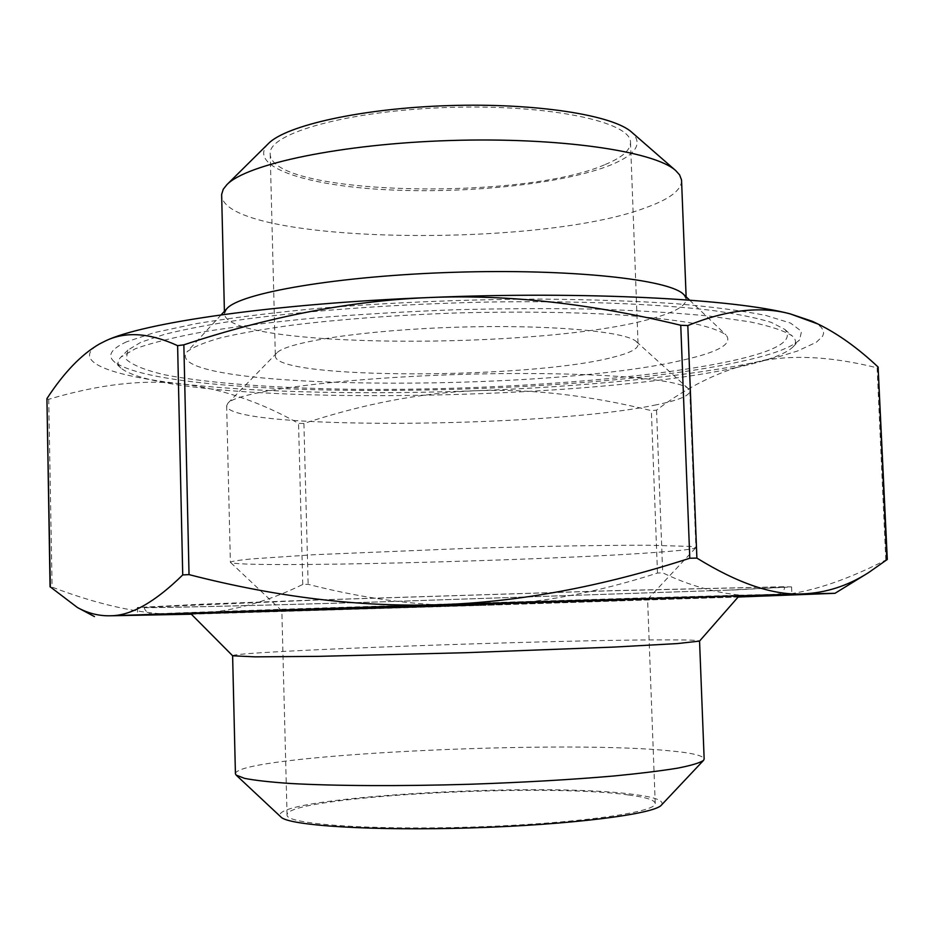 <?xml version="1.0" encoding="UTF-8"?>
<svg xmlns="http://www.w3.org/2000/svg" width="934" height="934" viewBox="0 0 934 934"><rect width="100%" height="100%" fill="white"/><g stroke="black" fill="none" stroke-linecap="round" stroke-linejoin="round"><path stroke-width="0.7" stroke-dasharray="4.67 3.5" d="M887.3 559.431L885.794 560.038C840.6 583.318 800.695 595.332 766.09 596.055C731.1 596.931 696.636 589.179 662.696 572.822L657.489 573.032C596.032 592.892 537.797 603.668 482.796 605.372L738.129 597.024M46.7 399.168L48.708 399.285C99.249 384.248 143.871 379.157 182.574 384.014C221.662 388.777 260.329 401.9 298.541 423.394L303.912 423.464C364.003 403.71 421.339 392.794 475.931 390.739C530.477 388.626 588.957 395.257 651.36 410.621L656.532 410.143C688.72 385.789 722.029 369.759 756.435 362.065C790.456 354.278 830.676 356.204 877.108 367.833L878.625 367.762M191.353 614.21L482.796 605.372C427.76 607.1 369.549 600.083 308.15 584.334L302.768 584.462C265.361 602.92 227.009 612.867 187.734 614.315C148.833 615.856 103.627 606.796 52.094 587.124L50.074 586.715M812.382 321.319L817.577 324.226L821.149 327.18L823.158 330.181L823.625 333.204L822.609 336.228L816.351 342.264L797.286 351.091L778.851 356.718L756.435 362.065C688.533 376.519 582.641 386.711 475.931 390.739C369.14 394.767 259.535 392.724 182.574 384.014C110.06 375.877 69.396 361.166 99.576 343.91M728.59 590.101L784.455 587.171L777.555 586.961L609.458 590.825L319.381 599.943L144.49 607.287C146.755 608.221 255.344 605.582 380.372 601.87L728.59 590.101M693.635 597.585L738.631 595.717L714.171 596.137L464.677 603.492L190.758 612.926C194.424 613.661 560.423 602.43 693.635 597.585M268.397 143.591C246.413 165.972 303.994 185.434 385.24 189.672C466.463 194.085 563.914 183.951 610.918 164.933C636.276 154.472 643.187 143.544 631.676 132.173M681.598 180.717C681.283 190.174 669.701 199.024 646.853 207.278C538.323 249.296 223.53 243.727 221.627 195.171M605.302 164.477C621.997 157.601 630.403 150.281 630.52 142.528C631.676 121.91 549.519 104.164 449.079 107.433C348.639 110.481 267.754 133.34 270.206 153.853C269.763 195.51 522.573 201.3 605.302 164.477M226.752 308.769L224.464 313.801C226.075 348.849 541.755 350.075 651.068 318.786C674.091 312.621 685.801 306.13 686.221 299.289L683.618 294.42M235.426 773.737C235.952 755.478 554.983 739.681 667.413 750.609C691.078 752.687 703.325 755.489 704.154 759.015M661.4 805.096C664.669 800.777 655.54 797.227 634.023 794.484C540.716 781.209 260.364 797.741 280.982 817.052M232.648 655.785L232.613 655.715C233.418 651.267 551.597 639.872 663.222 639.86C686.724 639.813 698.83 640.199 699.554 641.039L699.531 641.109M628.325 794.939C645.709 797.169 654.676 799.983 655.224 803.368C657.559 812.335 574.562 823.893 471.693 827.08C368.837 830.361 285.279 824.033 287.053 814.938C285.209 796.737 542.105 782.669 628.325 794.939M730.073 361.213C642.312 379.986 486.345 390.774 352.176 389.28C275.939 388.182 208.142 383.302 164.653 374.791C145.214 370.238 132.394 365.066 126.183 359.286L127.97 350.028L140.952 342.218L164.734 334.29C185.854 329.037 212.205 324.063 243.809 319.358C310.835 310.31 399.577 303.912 488.26 302.044C576.582 300.631 657.232 303.854 712.117 310.427C737.405 313.964 757.135 317.945 771.309 322.393L784.805 329.387C794.53 340.606 776.294 351.219 730.073 361.213M735.63 367.692C766.16 361.248 785.272 354.325 792.989 346.934C796.515 343.245 796.282 339.591 792.277 335.995C784.665 330.893 770.457 326.164 749.652 321.786L709.478 316.077C676.8 312.89 639.043 310.578 596.231 309.142C551.212 308.302 504.29 308.5 455.442 309.738C406.617 311.571 359.765 314.314 314.898 317.992C272.249 322.102 234.714 326.772 202.304 332.014C173.467 337.443 151.156 343.012 135.395 348.721L120.918 357.092C117.147 360.944 117.147 364.599 120.895 368.054C168.47 406.652 574.422 403.149 735.63 367.692M126.72 341.751C111.403 348.756 107.118 355.317 113.855 361.411C163.859 401.795 575.846 398.409 740.662 361.551C771.893 354.838 791.53 347.611 799.597 339.871L801.535 331.36L790.538 323.082L765.787 315.435C742.495 310.753 712.397 306.831 675.492 303.667C635.097 301.04 590.311 299.522 541.136 299.09C463.719 299.37 388.556 302.534 315.634 308.57C270.206 312.96 230.371 317.992 196.117 323.654L154.53 332.562L126.72 341.751M738.666 596.417L693.658 598.239C560.61 602.99 195.346 614.245 190.781 613.638M733.949 589.949L791.588 586.937L784.548 586.715L612.821 590.662L316.007 599.99L202.526 604.17L137.356 607.497C139.738 608.443 250.837 605.746 378.317 601.963L733.949 589.949M738.269 596.873L191.201 614.058M659.894 552.099C682.077 550.453 694.044 549.005 695.818 547.756L690.646 546.413L648.219 545.246C604.683 545.117 535.953 546.32 462.949 548.562L314.081 554.714L251.398 558.917C238.847 560.167 231.842 561.264 230.383 562.21L230.476 562.385C237.761 568.526 550.068 560.622 659.894 552.099M621.227 600.41L464.712 604.59L281.846 610.824L621.227 600.41M654.337 405.216C677.489 400.686 689.315 396.028 689.806 391.241L688.381 388.707C678.469 377.908 577.691 370.716 457.473 374.534C337.256 378.27 237.131 391.778 227.919 403.184L226.647 405.788C228.059 430.305 544.405 428.146 654.337 405.216M612.354 357.418C629.247 353.286 637.829 349.024 638.074 344.623L636.393 341.634C626.224 331.313 547.511 324.296 455.99 327.215C364.47 330.052 286.353 341.996 276.849 352.935L275.355 356.029C274.491 379.636 528.562 379.414 612.354 357.418M684.389 359.742C719.297 351.814 733.167 343.549 725.987 334.932C719.974 330.671 708.556 326.713 691.744 323.071C671.85 319.685 647.134 316.918 617.619 314.746C569.296 311.991 515.276 311.396 455.547 312.983C395.829 315.155 341.949 319.136 293.895 324.927C264.567 328.931 240.085 333.251 220.436 337.874C203.881 342.568 192.743 347.238 187.01 351.873C156.714 391.089 547.534 393.167 684.389 359.742M657.489 573.032L651.36 410.621M656.532 410.143L662.696 572.822M302.768 584.462L298.541 423.394M303.912 423.464L308.15 584.334M48.708 399.285L52.094 587.124M885.794 560.038L877.108 367.833M723.476 596.686C595.962 601.274 302.873 610.451 190.769 613.358L723.511 596.686M169.323 613.883L156.036 613.836L180.367 612.832L292.751 608.898L636.591 598.087L748.998 594.958L773.352 594.433L760.089 595.32L780.427 593.791C783.568 590.988 784.91 588.782 784.455 587.171M144.49 607.287C143.883 608.536 145.307 610.626 148.763 613.568L153.783 614.163M224.405 311.326L224.464 313.801M686.128 296.814L686.221 299.289M127.97 350.028L120.918 357.092M784.805 329.387L792.277 335.995M792.989 346.934L799.597 339.871M120.895 368.054L113.855 361.411M137.356 607.497L137.52 615.261M791.588 586.937L791.915 594.701M655.224 803.368L647.601 599.336L695.818 547.756M287.053 814.938L281.846 610.824L230.476 562.385M226.647 405.788L230.383 562.21M689.806 391.241L695.912 547.581M276.849 352.935L227.919 403.184M636.393 341.634L688.381 388.707M270.206 153.853L275.355 356.029M630.52 142.528L638.074 344.623M221.148 314.851L187.01 351.873M689.584 300.129L725.987 334.932"/><path stroke-width="1.4" d="M738.129 597.024L834.984 593.312L802.259 593.919C825.574 593.032 847.628 585.968 868.433 572.705L887.3 559.431L878.1 367.027C857.856 348.02 837.821 333.683 817.997 324.028L790.374 313.929C761.035 305.885 726.839 309.761 687.809 325.557L680.746 325.266C591.129 303.527 507.337 294.28 429.371 297.526C351.347 300.69 269.506 316.463 183.858 344.833L177.612 345.65C149.382 332.738 125.238 331.208 105.203 341.062L99.436 343.992C81.363 354.43 63.862 372.631 46.934 398.596L50.062 586.715L77.429 607.52C88.065 613.358 99.144 616.113 110.679 615.775C131.122 615.646 155.137 602.021 182.725 574.924L189.03 574.62C276.581 597.176 359.823 607.217 438.77 604.753C517.658 602.325 601.333 586.821 689.794 558.24L696.892 558.1C737.883 583.388 773.002 595.332 802.259 593.919L438.77 604.753L110.679 615.775L191.353 614.21M99.576 343.91L105.203 341.062C142.248 322.849 273.499 303.62 429.371 297.526C584.906 290.964 734.848 299.02 790.374 313.929L812.382 321.319L817.997 324.028M675.737 170.607L631.676 132.173C612.891 115.034 535.602 102.822 449.021 105.589C362.45 108.262 286.084 125.308 268.397 143.591L226.845 184.71C246.494 164.034 341.108 143.883 450.118 140.52C559.127 137.029 654.816 151.203 675.737 170.607L679.602 174.892L681.54 179.982L686.128 296.814M224.405 311.326L221.638 194.435L223.261 189.24L226.845 184.71M689.584 300.129L683.618 294.42C669.701 279.429 570.546 268.56 454.263 272.284C337.98 275.88 239.699 292.937 226.752 308.769L221.148 314.851M699.554 641.074L704.154 759.015L703.536 760.381C699.881 762.903 691.16 765.506 677.395 768.192C660.723 770.889 639.533 773.492 613.825 775.991C571.445 779.656 523.624 782.4 470.351 784.245C400.639 786.323 334.477 785.973 290.346 783.486C270.148 782.097 254.9 780.38 244.568 778.372L236.127 775.08L235.426 773.737L232.613 655.75M236.127 775.08L280.982 817.052C288.396 825.598 372.362 831.05 471.728 827.886C571.094 824.804 654.547 814.098 661.4 805.096L703.536 760.381M738.666 596.417L699.531 641.109L677.267 643.584L614.21 647.064L466.218 652.691L318.167 656.369L255.017 656.847L232.648 655.785L190.781 613.638L738.642 595.892M191.201 614.058L137.52 615.261L179.281 613.521L523.005 602.278L740.16 595.845L791.915 594.701L738.269 596.873M50.319 587.066L46.934 398.596M177.612 345.65L182.725 574.924M189.03 574.62L183.858 344.833M680.746 325.266L689.794 558.24M696.892 558.1L687.809 325.557M878.1 367.027L886.821 559.886M153.783 614.163L169.323 613.883M760.089 595.32L738.654 596.137L760.101 595.32M94.451 616.58L77.429 607.52M834.984 593.312L868.433 572.705"/></g></svg>

